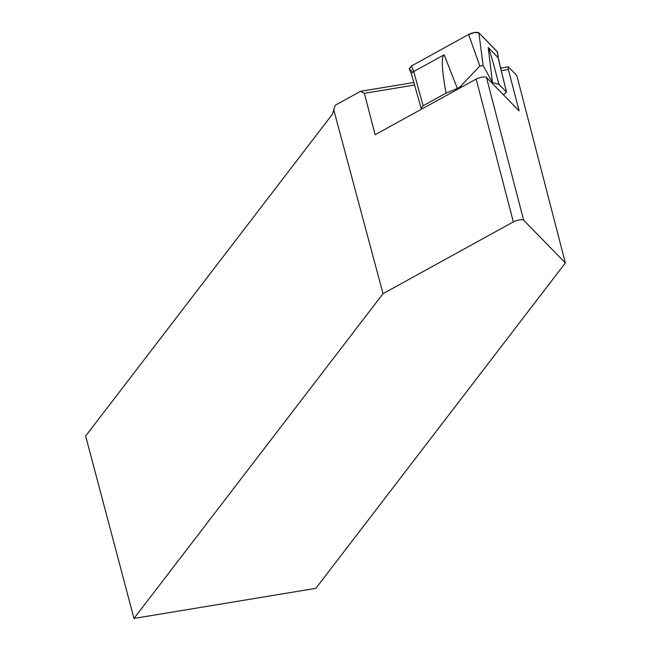 <?xml version="1.0" encoding="UTF-8"?>
<svg xmlns="http://www.w3.org/2000/svg" width="651" height="651" viewBox="0 0 651 651"><rect width="100%" height="100%" fill="white"/><g stroke="black" fill="none" stroke-linecap="round" stroke-linejoin="round"><path stroke-width="0.98" d="M500.692 68.095L508.333 66.833L516.528 75.231L517.154 76.769L565.361 262.947L523.648 220.201A6.193 1.652 165.4 0 0 519.335 219.965A6.193 1.652 165.4 0 0 513.346 221.901L383.032 293.666L133.992 618.45L85.639 436.032L332.458 114.153L335.232 105.25L360.564 91.295L413.816 82.482M383.032 293.666L333.637 109.417M565.361 262.947L315.849 588.341L133.992 618.45M508.333 66.833L508.35 69.494L519.132 110.882L486.452 77.396A6.193 1.652 165.4 0 0 482.139 77.16A6.193 1.652 165.4 0 0 476.15 79.097L375.139 134.724L364.365 93.337L360.564 91.295M414.532 85.029L364.365 93.337M508.35 69.494L501.311 70.658M457.352 88.455L446.049 93.109C441.801 69.543 441.166 56.767 444.153 54.782L457.352 88.455L459.85 87.079L479.828 66.085L468.63 34.47A6.144 1.636 -14.6 0 1 474.571 32.55A6.144 1.636 -14.6 0 1 478.851 32.778L497.559 52.153M446.049 93.109L423.101 105.747L421.14 108.302L421.832 109.01M411.44 73.97L421.14 108.302M498.926 84.353L492.506 82.636L488.201 47.49C489.267 48.809 492.84 61.096 498.926 84.353L506.348 91.962L503.589 94.956M488.201 47.49L498.039 57.573L506.527 92.279L498.235 57.915M479.828 66.085L483.14 65.539L492.506 82.636M491.7 81.806L490.887 81.936M462.438 86.648L459.85 87.079M411.497 74.108L411.709 73.067L413.255 71.813L444.153 54.782M409.349 68.713L411.456 65.963L468.63 34.47M498.178 57.752L497.348 51.738L478.851 32.778L474.571 32.55L468.63 34.47L411.456 65.963L409.349 68.713L412.726 72.171M497.462 52.65L497.348 51.738M486.452 77.396L523.648 220.201M476.15 79.097L513.346 221.901M423.101 105.747L413.735 71.537L411.456 65.963M483.14 65.539L478.851 32.778M498.251 57.955L497.567 52.235M411.448 74.002L409.202 68.518"/></g></svg>
